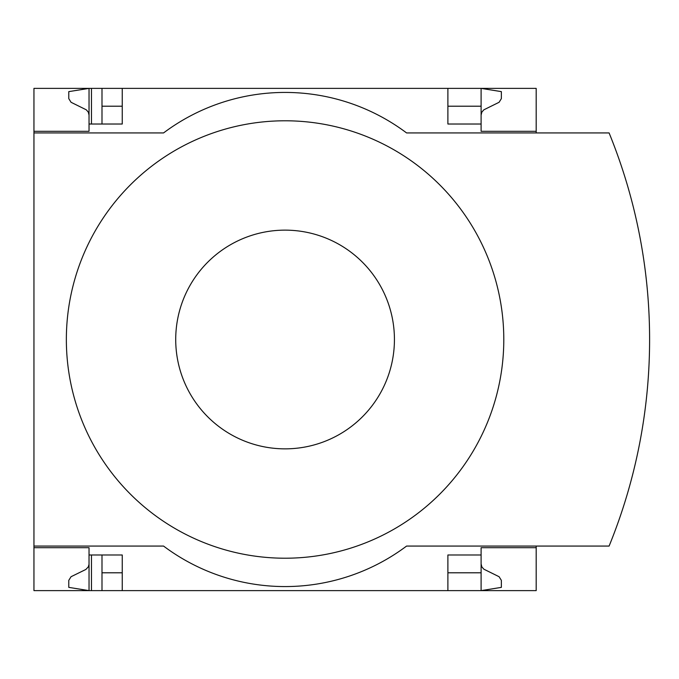<?xml version="1.0" encoding="UTF-8"?>
<svg xmlns="http://www.w3.org/2000/svg" width="679" height="679" viewBox="0 0 679 679"><rect width="100%" height="100%" fill="white"/><g stroke="black" fill="none" stroke-linecap="round" stroke-linejoin="round"><path stroke-width="1.02" d="M536.189 546.069L536.189 590.62L122.245 590.62L122.245 554.981L89.034 554.981L89.034 590.62L68.783 587.377L68.783 580.35L71.057 576.709L85.851 569.469L88.304 566.872L89.017 564.402L89.034 547.69L33.95 547.69L33.95 546.069L163.563 546.069A202.52 202.52 0 0 0 406.577 546.069L609.097 546.069A546.994 546.994 0 0 0 609.097 132.931L406.577 132.931A202.52 202.52 0 0 0 163.563 132.931L33.95 132.931L33.95 131.31L89.034 131.31L89.034 88.38L101.994 88.38L101.994 124.019M89.034 547.69L33.95 547.69L33.95 590.62L91.461 590.62L91.461 554.981M91.461 124.019L91.461 88.38M91.461 590.62L101.994 590.62L101.994 554.981M447.894 106.204L481.105 106.204L481.105 88.38L101.994 88.38M122.245 590.62L101.994 590.62M89.034 131.31L33.95 131.31L33.95 88.38L89.034 88.38L68.783 91.623L68.783 98.65L71.057 102.291L86.284 109.811L88.304 112.128L89.034 115.107M122.245 106.204L101.994 106.204M481.105 563.893L481.835 566.872L483.855 569.189L499.082 576.709L501.357 580.35L501.357 587.377L481.105 590.62L481.105 572.796L447.894 572.796M122.245 572.796L101.994 572.796M122.245 88.38L122.245 124.019L89.034 124.019M447.894 88.38L447.894 124.019L481.105 124.019L481.105 131.31L536.189 131.31L536.189 88.38L481.105 88.38L501.357 91.623L501.357 98.65L499.082 102.291L483.855 109.811L481.835 112.128L481.105 115.107M536.189 132.931L536.189 131.31M481.105 106.204L481.105 124.019M33.95 132.931L33.95 546.069M536.189 547.69L481.105 547.69L481.105 554.981L447.894 554.981L447.894 590.62M481.105 554.981L481.105 572.796M285.07 558.214A218.714 218.714 0 0 0 503.793 339.5A218.714 218.714 0 0 0 285.07 120.786A218.714 218.714 0 0 0 66.355 339.5A218.714 218.714 0 0 0 285.07 558.214M285.07 230.139A109.361 109.361 0 0 1 379.782 394.176A109.361 109.361 0 0 1 190.366 394.176A109.361 109.361 0 0 1 285.07 230.139"/></g></svg>

